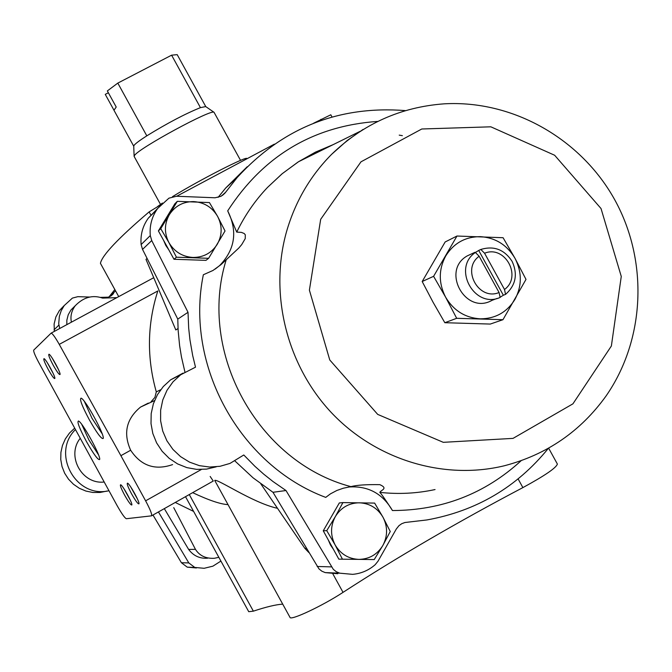 <?xml version="1.0" encoding="UTF-8"?>
<svg xmlns="http://www.w3.org/2000/svg" width="672" height="672" viewBox="0 0 672 672"><rect width="100%" height="100%" fill="white"/><g stroke="black" fill="none" stroke-linecap="round" stroke-linejoin="round"><path stroke-width="1.01" d="M228.01 504.613C220.618 504.26 208.832 500.279 192.654 492.66M548.696 448.258L557.374 464.041C556.315 467.804 544.824 475.658 522.883 487.603C457.548 522.035 397.597 556.954 343.031 592.36C322.627 605.8 290.489 620.911 290.002 617.383L214.729 480.446C217.274 478.464 252.16 502.505 276.83 508.158M193.62 511.417L175.266 502.463M306.331 548.302L304.828 548.31L260.854 483.924M213.242 481.034L210.168 476.448M80.178 438.379C66.108 455.868 81.875 484.63 104.101 482.017M172.595 464.604C155.03 470.66 141.053 465.872 130.662 450.248C123.035 433.247 126.319 418.866 140.515 407.098L148.302 403.108M160.692 389.743L156.29 391.885L154.896 397.421L151.116 401.671M100.456 263.382L100.43 263.357C102.026 255.377 118.264 238.232 149.125 211.89L160.658 204.834M479.144 256.259C461.093 269.128 478.682 301.123 499.078 292.522L479.144 256.259L475.406 252.47C451.937 268.145 474.499 309.187 500.128 297.436L499.078 292.522M156.29 391.885C146.698 357.781 147.21 324.139 157.819 290.959L59.254 344.366C55.18 337.193 52.466 333.446 51.139 333.127L33.692 350.146C33.39 351.473 35.104 355.639 38.833 362.653L117.046 505.487C121.657 513.635 124.757 518.045 126.344 518.717L151.528 515.844C152.267 514.643 150.301 509.636 145.614 500.833L120.893 455.675L130.662 450.248M147.076 258.401L146 259.392L175.812 329.96L178.038 328.541M402.377 135.66L399.218 135.131M433.6 276.318L445.578 297.125L456.683 318.301L502.967 319.696L490.283 324.064L444.83 322.711L433.087 302.282L422.184 281.518L445.15 241.97L456.968 236.032L433.6 276.318L422.184 281.518M326.743 530.636L335.118 544.908L342.443 559.196L338.839 559.154L323.257 530.796L339.318 502.942L342.913 502.589L335.362 516.558L326.743 530.636L323.257 530.796M160.734 228.656L168.932 242.609L176.434 257.208L208.622 258.308L205.96 260.358L173.989 259.274L158.399 230.916L174.863 203.792L177.307 201.34L160.734 228.656L158.399 230.916M226.212 259.812C197.274 352.254 257.72 462.227 350.902 486.629L343.358 488.208L336.874 490.468L330.456 493.853L325.735 497.389C239.711 465.301 184.666 365.165 203.347 274.756L212.974 270.472L220.945 264.676L238.795 248.044L241.718 244.6L245.238 238.619L245.305 234.83L244.205 233.512L241.416 232.386L236.737 232.1L227.699 210.857C237.804 231.193 235.133 249.421 219.677 265.532L215.2 269.069M348.533 487.032C367.87 485.596 382.511 493.433 392.456 510.544C385.972 500.455 381.755 494.399 379.814 492.366C398.488 494.407 416.892 493.466 435.053 489.56M286.583 231.47C269.102 293.21 286.39 364.3 330.842 412.054C375.404 459.715 443.612 480.488 504.252 465.788C546.571 454.734 580.49 431.5 606.001 396.068C645.28 339.578 648.446 261.173 614.964 200.189C581.196 138.86 512.87 99.859 444.049 103.841C400.688 107.066 363.216 123.892 331.632 154.316C310.262 175.896 295.252 201.617 286.583 231.47M379.814 492.366C380.873 490.073 388.618 488.502 379.831 484.655C366.341 484.428 356.698 485.083 350.902 486.629M333.262 144.589L315.412 152.149L298.519 161.734L282.316 173.611L267.574 187.362C255.024 200.567 244.742 215.485 236.737 232.1M363.082 129.436L347.264 140.456L331.632 154.316M156.635 209.908L148.285 218.19C142.691 226.036 140.297 234.83 141.12 244.566L142.531 249.404L177.778 319.108L178.147 330.523L179.626 345.71L181.474 357.025L184.909 371.927M247.229 166.723L225.649 188.059L218.106 197.366M235.015 461.042L253.092 477.842L272.983 492.29L318.948 568.856L321.829 571.175L325.206 572.603L337.756 573.745M183.011 373.128L170.604 379.831L163.288 386.551L157.466 394.64L153.376 403.771L151.192 413.566L151.007 423.62L152.83 433.524L156.593 442.865L162.137 451.265L169.226 458.38L177.584 463.907L186.85 467.62L196.644 469.375L206.573 469.106L216.224 466.83M71.408 322.174C70.19 316.378 71.467 310.901 75.247 305.726C83.546 297.2 92.66 294.664 102.589 298.108L116.802 297.646M218.854 557.34L214.267 558.298C205.8 558.709 199.534 555.736 195.46 549.36L173.746 507.654M164.321 508.628L188.63 549.419L195.46 549.36M74.836 306.13L70.98 309.96L68.216 314.782L66.847 320.183L66.822 324.652M188.63 549.419C193.402 555.82 199.727 558.751 207.606 558.205M75.398 429.635C51.047 453.398 75.919 498.742 108.914 490.745M158.441 511.946L188.815 562.926L194.788 567.445L204.154 568.294L212.906 566.168L220.912 561.07M115.5 290.783L110.435 296.268M100.246 297.394L108.301 297.167L111.107 295.84L113.534 293.471M89.922 297.058L77.885 296.663L72.408 298.091L64.21 305.575L61.219 310.682L59.354 316.302L58.716 323.677L59.724 328.49M114.836 289.565L109.007 296.94M152.981 515.029L181.398 562.724L187.253 567.151L196.426 567.974M74.617 428.207L69.451 433.087L65.344 438.908L62.462 445.427L60.908 452.399L60.766 459.539L62.026 466.561L64.646 473.206L68.519 479.195L73.5 484.294L79.38 488.309L85.932 491.072L92.896 492.475L100.002 492.475L106.957 491.064M64.302 305.449L59.346 310.632L55.852 316.974L54.113 324.005L54.34 331.397M308.868 552.552L304.828 548.31M177.778 319.108L188.017 312.295L188.681 328.112L189.966 339.94L192.696 355.58L195.51 367.172L180.667 374.774L173.023 381.822L166.975 390.331L162.784 399.932L160.633 410.214L160.608 420.756L162.733 431.088L166.9 440.79L172.939 449.425L180.592 456.641L189.521 462.126L199.366 465.646L209.681 467.048L220.046 466.292L230.009 463.411L243.785 454.986L254.898 466.292L263.76 474.188L273.034 481.555L285.995 490.526L333.295 569.327L336.252 571.712L339.73 573.174L352.624 574.35C361.15 573.586 368.659 570.377 375.169 564.715L378.025 561.187L396.312 528.998L398.975 525.655L401.747 523.698L404.914 522.514L426.938 519.943C476.33 511.014 516.751 487.208 548.209 448.526M222.482 195.367L224.893 193.192L220.878 196.333L215.082 197.778L176.492 196.249L168.941 198.164L157.643 208.463C151.889 216.535 149.436 225.574 150.284 235.586L151.738 240.568L188.017 312.295M224.893 193.192L237.174 177.534C282.744 127.772 338.772 105.462 405.275 110.594M272.983 492.29L285.995 490.526M168.84 249.9L165.808 245.448L163.674 240.509M164.976 220.08L167.756 215.502M193.948 259.946L185.212 259.652M333.497 549.427L330.473 544.984L328.331 540.028M328.549 521.606L333.707 512.677M282.719 604.128C275.78 604.607 266.003 606.95 253.369 611.159L189.277 494.558M185.514 496.684L248.732 611.688L253.369 611.159M208.622 258.308L225.036 230.983L217.627 216.434L209.42 202.574L177.307 201.34M176.434 257.208L173.989 259.274M342.443 559.196L374.237 559.566L382.83 545.513L390.256 531.51L383.015 517.264L374.632 503.093L342.913 502.589M169.386 214.637C164.279 223.768 164.128 233.092 168.932 242.609C174.401 251.782 182.389 256.729 192.923 257.452C203.456 257.443 211.562 253.058 217.241 244.314C222.289 235.183 222.424 225.893 217.627 216.434C212.209 207.312 204.246 202.364 193.754 201.6C183.246 201.558 175.123 205.901 169.386 214.637M335.362 516.558C330.38 525.932 330.305 535.382 335.118 544.908C340.578 554.064 348.508 558.894 358.907 559.39C369.306 559.129 377.278 554.509 382.83 545.513C387.752 536.155 387.811 526.739 383.015 517.264C377.597 508.15 369.701 503.328 359.335 502.79C348.961 502.992 340.964 507.578 335.362 516.558M502.967 319.696L526 279.401L515.021 258.35L503.084 237.72L456.968 236.032M456.683 318.301L444.83 322.711M504.504 289.481C522.43 276.562 504.949 244.759 484.579 253.235L504.504 289.481L505.537 294.395C515.785 285.306 517.978 274.294 512.106 261.358C504.336 249.488 493.912 245.524 480.833 249.463L484.579 253.235M500.094 297.276L503.345 295.235L478.716 250.446L475.406 252.47M478.716 250.446L480.833 249.463M472.206 253.588L467.3 255.864C440.723 270.589 465.595 315.462 491.963 300.367L497.12 298.41M503.345 295.235L505.537 294.395M515.021 258.35C507.083 244.978 495.583 237.745 480.522 236.653C465.436 236.636 453.835 243.062 445.738 255.931C438.547 269.405 438.497 283.139 445.578 297.125C453.592 310.598 465.175 317.839 480.32 318.83C495.449 318.738 506.999 312.236 514.979 299.334C522.052 285.886 522.068 272.227 515.021 258.35M313.513 123.262L330.809 114.786L332.027 117.004M118.709 296.612L100.43 263.323L118.726 296.604M176.677 196.258L274.344 144.152M120.893 455.675L59.254 344.366M89.292 419.714C82.009 405.997 79.279 398.815 81.102 398.168C85.117 398.866 105.328 435.842 103.152 438.505C101.371 439.118 96.751 432.852 89.292 419.714M86.369 441.395C79.472 428.442 76.843 421.646 78.464 421.016C82.127 421.604 101.606 457.153 99.582 459.564C97.919 460.051 93.509 453.995 86.369 441.395M53.273 365.316C49.535 358.285 48.115 354.581 49.006 354.22C50.98 354.581 61.093 373.22 60.018 374.531C59.178 374.842 56.927 371.767 53.273 365.316M124.656 495.188C121.103 488.51 119.767 485.024 120.649 484.747C122.623 485.083 132.88 503.656 131.821 504.983C130.906 505.243 128.52 501.984 124.656 495.188M131.578 493.853C127.94 487.007 126.588 483.437 127.52 483.16C129.587 483.521 140.053 502.463 138.953 503.857C137.995 504.151 135.542 500.816 131.578 493.853M48.241 369.474C44.596 362.62 43.193 359.008 44.033 358.646C45.923 358.974 55.852 377.261 54.81 378.504C53.995 378.79 51.811 375.782 48.241 369.474M53.138 373.363L47.376 362.813M137.407 498.935L130.788 487.032M130.192 499.951L123.967 488.754M58.439 369.499L52.29 358.252M98.507 454.801L88.931 440.009L81.757 424.418M102.186 433.81L91.98 418.244L84.37 401.436M186.001 70.652L177.198 54.642L171.604 55.18L117.81 83.101L107.352 90.922L116.214 107.041L113.963 110.25L133.736 146.21M108.36 92.753L105.26 94.366L113.921 110.116M171.604 55.18L200.441 107.638C185.254 113.77 167.37 123.169 146.807 135.845C139.759 140.364 135.517 143.522 134.098 145.32L133.728 146.16M205.733 106.579L200.441 107.638M117.81 83.101L146.807 135.845M240.542 160.373L214.049 112.316C212.008 108.528 138.743 148.252 134.526 155.442L134.156 156.458L160.499 204.38M246.96 158.76L246.868 158.6C247.531 155.467 199.836 179.827 172.469 196.678M162.464 203.036L157.475 206.623M149.125 211.89L151.024 215.342M392.456 510.544C442.016 510.392 484.856 493.819 521.002 460.832M377.546 121.422C313.312 125.966 263.365 155.778 227.699 210.857M188.815 562.926L181.398 562.724M194.788 567.445L187.253 567.151M58.817 325.164L54.054 329.826M142.531 249.404L151.738 240.568M141.12 244.566L150.284 235.586M221.424 196.039L225.674 192.2M325.206 572.603L339.73 573.174M317.159 566.479L331.456 566.882M522.883 487.603L518.112 478.926M343.031 592.36L332.825 573.804M601.028 208.538L554.635 155.249L490.846 126.815L421.798 128.99L360.982 161.826L320.678 219.307L309.397 290.144L329.759 359.965L377.706 414.397L443.293 442.327L513.038 438.379L572.922 403.838L611.369 346.013L621.264 276.436L601.028 208.538M320.838 119.347L321.384 120.347M145.614 500.833L201.356 469.501M51.156 333.119L153.552 277.796L51.139 333.127M140.515 407.098L154.56 400.579M359.982 131.393L298.519 161.734L315.21 152.284L332.816 144.808M267.574 187.362L282.055 173.821L297.948 162.103M70.98 309.96L75.247 305.726M112.963 294.193L111.208 295.772M64.21 305.575L59.346 310.632M148.285 218.19L157.643 208.463M225.649 188.059L237.174 177.534M170.604 379.831L180.667 374.774M219.677 265.532L220.945 264.676M467.3 255.864L475.045 252.269M151.612 515.794L213.31 481.009M177.198 54.642L205.766 106.604M133.728 146.068L134.114 156.257M205.657 106.529L214.049 112.316"/></g></svg>
